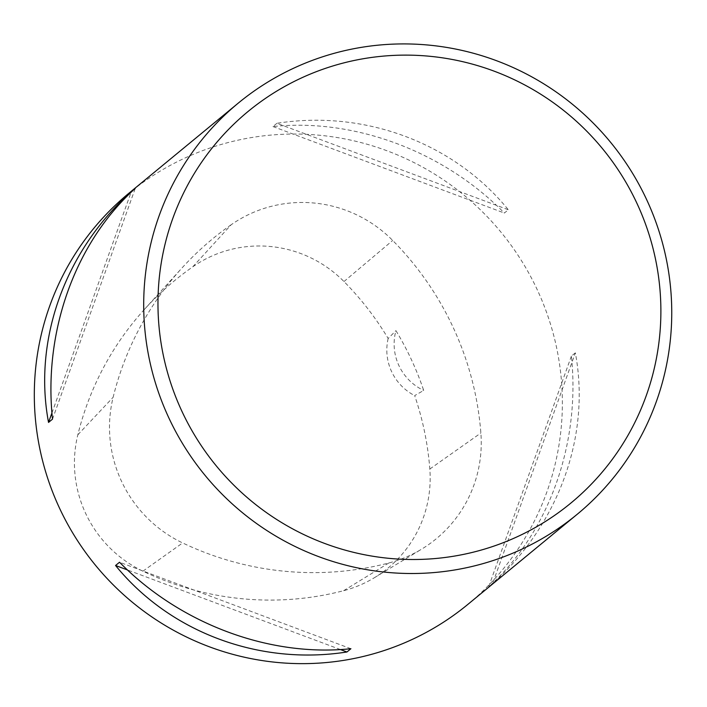 <?xml version="1.0" encoding="UTF-8"?>
<svg xmlns="http://www.w3.org/2000/svg" width="707" height="707" viewBox="0 0 707 707"><rect width="100%" height="100%" fill="white"/><g stroke="black" fill="none" stroke-linecap="round" stroke-linejoin="round"><path stroke-width="0.53" stroke-dasharray="3.54 2.65" d="M467.769 604.467A266.433 262.385 50.5 0 0 520.723 259.469A266.433 262.385 50.5 0 0 185.428 157.802A266.433 262.385 50.5 0 0 128.913 193.223M276.941 123.283L272.973 126.553C354.437 117.989 443.669 151.342 504.356 213.037L508.324 209.767C453.912 142.911 364.671 109.558 276.941 123.283L508.324 209.767M575.348 352.846L571.38 356.116C580.633 443.731 548.712 532.733 488.617 586.907L492.585 583.646C558.954 524.294 590.866 435.291 575.348 352.846L492.585 583.646M231.171 224.746A304.496 299.865 50.5 0 0 181.54 268.466A304.496 299.865 50.5 0 0 113.138 397.281A126.871 124.945 50.5 0 0 182.636 542.932A304.496 299.865 50.5 0 0 388.85 562.975A126.871 124.945 50.5 0 0 421.646 549.136A126.871 124.945 50.5 0 0 480.875 433.02A304.496 299.865 50.5 0 0 392.694 240.451A126.871 124.945 50.5 0 0 231.171 224.746L192.737 266.848A296.419 291.911 50.5 0 0 144.422 309.401A296.419 291.911 50.5 0 0 77.832 434.805A118.794 116.991 50.5 0 0 142.911 571.185A296.419 291.911 50.5 0 0 343.655 590.69A118.794 116.991 50.5 0 0 374.357 577.734A118.794 116.991 50.5 0 0 429.821 469.015A296.419 291.911 50.5 0 0 414.673 395.602L423.696 390.423A297.788 293.264 -129.5 0 0 395.938 330.637A50.745 49.976 50.5 0 0 423.696 390.423M192.737 266.848A118.794 116.991 50.5 0 1 343.982 281.545A296.419 291.911 50.5 0 1 388.161 338.494L395.938 330.637M388.161 338.494A50.745 49.976 50.5 0 0 414.673 395.602M272.973 126.553L504.356 213.037M51.938 412.932L131.069 192.286M52.504 419.154L135.267 188.362M340.429 649.556L127.481 569.957M350.911 648.717L119.527 562.233M571.38 356.116L488.617 586.907M77.832 434.805L113.138 397.281M142.911 571.185L182.636 542.932M343.655 590.69L388.85 562.975M429.821 469.015L480.875 433.02M343.982 281.545L392.694 240.451M144.422 309.401L181.54 268.466M374.357 577.734L421.646 549.136"/><path stroke-width="1.06" d="M294.81 67.678A266.433 262.385 -129.5 0 1 630.114 169.344A266.433 262.385 -129.5 0 1 577.151 514.334A266.433 262.385 -129.5 0 1 205.224 475.564A266.433 262.385 -129.5 0 1 238.303 103.089A266.433 262.385 -129.5 0 1 294.81 67.678M238.303 103.089L128.913 193.223A266.433 262.385 50.5 0 0 95.843 565.697A266.433 262.385 50.5 0 0 467.769 604.467L577.151 514.334M350.911 648.717L346.943 651.987C259.213 665.72 169.98 632.367 115.559 565.503L119.527 562.233C180.214 623.928 269.447 657.28 350.911 648.717M52.504 419.154L48.536 422.424C33.017 339.979 64.929 250.976 131.299 191.632L135.267 188.362C75.172 242.545 43.251 331.548 52.504 419.154M48.536 422.424L51.938 412.932M131.069 192.286L131.299 191.632M346.943 651.987L340.429 649.556M127.481 569.957L115.559 565.503M301.889 77.752A253.742 249.889 50.5 0 0 266.345 512.522A253.742 249.889 50.5 0 0 660.046 331.671A253.742 249.889 50.5 0 0 301.889 77.752"/></g></svg>
